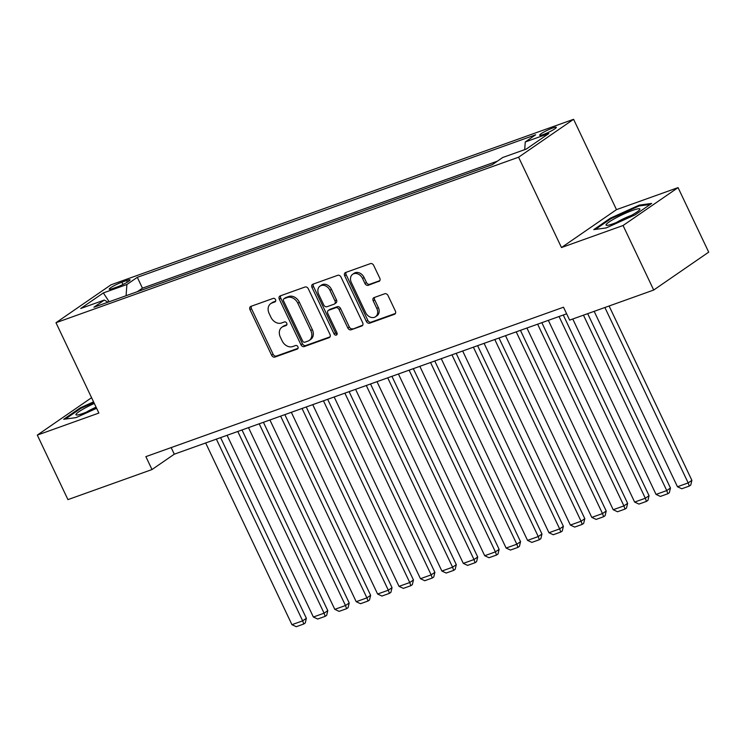 <?xml version="1.0" encoding="UTF-8"?>
<svg xmlns="http://www.w3.org/2000/svg" width="746" height="746" viewBox="0 0 746 746"><rect width="100%" height="100%" fill="white"/><g stroke="black" fill="none" stroke-linecap="round" stroke-linejoin="round"><path stroke-width="1.12" d="M275.535 299.64A1.977 1.539 -124.6 0 0 273.223 298.391L250.88 306.382A2.825 2.201 -124.6 0 0 250.479 306.587A2.825 2.201 -124.6 0 0 249.985 309.674L271.637 355.273A2.825 2.201 -124.6 0 0 274.948 357.054L297.281 349.063A1.977 1.539 -124.6 0 0 295.593 345.519L292.702 346.554A9.045 7.05 -124.6 0 1 282.128 340.857L280.328 337.052A9.045 7.05 -124.6 0 1 281.923 327.196A9.045 7.05 -124.6 0 1 283.2 326.534L286.091 325.508A1.977 1.539 -124.6 0 0 284.413 321.955L281.522 322.99A9.045 7.05 -124.6 0 1 270.938 317.292L269.138 313.488A9.045 7.05 -124.6 0 1 270.733 303.631A9.045 7.05 -124.6 0 1 272.01 302.979L274.901 301.944A1.977 1.539 -124.6 0 0 275.535 299.64M552.739 127.995A9.222 1.175 -25.4 0 0 543.89 132.051A9.222 1.175 -25.4 0 0 539.656 135.231A9.222 1.175 -25.4 0 0 543.228 134.55A9.222 1.175 -25.4 0 0 552.068 130.503A9.222 1.175 -25.4 0 0 556.311 127.324A9.222 1.175 -25.4 0 0 552.739 127.995M378.875 281.484A2.825 2.201 -124.6 0 0 379.276 281.279A2.825 2.201 -124.6 0 0 379.779 278.202L373.699 265.408A2.825 2.201 -124.6 0 0 370.398 263.627L345.594 272.504A2.825 2.201 -124.6 0 0 345.193 272.71A2.825 2.201 -124.6 0 0 344.689 275.787L366.342 321.395A2.825 2.201 -124.6 0 0 369.652 323.177L394.457 314.299A2.825 2.201 -124.6 0 0 394.858 314.094A2.825 2.201 -124.6 0 0 395.361 311.007L388.023 295.556A2.825 2.201 -124.6 0 0 384.712 293.775L374.1 297.57A2.825 2.201 -124.6 0 0 373.699 297.775A2.825 2.201 -124.6 0 0 373.196 300.862L376.833 308.527A7.563 5.893 -124.6 0 1 375.508 316.761A7.563 5.893 -124.6 0 1 365.587 312.546L351.338 282.52A7.563 5.893 -124.6 0 1 352.662 274.286A7.563 5.893 -124.6 0 1 362.584 278.5L364.953 283.508A2.825 2.201 -124.6 0 0 368.263 285.289L379.611 280.981M561.486 247.541L623.059 225.506L653.701 290.035L708.7 252.148L678.058 187.619L616.485 209.645L573.59 119.304L518.591 157.201L561.486 247.541L616.485 209.645M91.581 397.693L37.3 435.095L98.873 413.06L55.978 322.72L518.591 157.201M37.3 435.095L67.942 499.624L152.007 469.542L174.303 454.183L566.643 313.805M653.701 290.035L569.636 320.118L563.51 307.212L145.871 456.636L152.007 469.542M308.322 288.795A2.825 2.201 -124.6 0 0 305.021 287.014L280.207 295.892A2.825 2.201 -124.6 0 0 279.806 296.097A2.825 2.201 -124.6 0 0 279.312 299.183L300.964 344.783A2.825 2.201 -124.6 0 0 304.275 346.564L329.079 337.686A2.825 2.201 -124.6 0 0 329.48 337.481A2.825 2.201 -124.6 0 0 329.974 334.404L308.322 288.795M312.9 284.198L337.705 275.321A2.825 2.201 -124.6 0 1 341.015 277.102L362.668 322.71A2.825 2.201 -124.6 0 1 362.174 325.788A2.825 2.201 -124.6 0 1 361.763 325.993L351.152 329.788A2.825 2.201 -124.6 0 1 347.85 328.007L339.066 309.515A2.825 2.201 -124.6 0 0 335.756 307.734L328.716 310.252A2.825 2.201 -124.6 0 0 328.315 310.457A2.825 2.201 -124.6 0 0 327.82 313.534L336.959 332.791A1.977 1.539 -124.6 0 1 334.022 333.844L312.005 287.48A2.825 2.201 -124.6 0 1 312.499 284.403A2.825 2.201 -124.6 0 1 312.9 284.198M492.397 164.605L480.163 169.025M471.444 172.149L458.753 176.69M450.034 179.814L437.333 184.355M428.614 187.479L415.764 192.076M407.195 195.135L394.494 199.686M385.775 202.8L373.084 207.341M364.365 210.465L351.506 215.062M342.946 218.13L330.245 222.672M321.526 225.786L308.825 230.337M300.106 233.451L287.257 238.049M278.687 241.117L265.996 245.658M257.277 248.782L244.576 253.323M235.857 256.438L223.157 260.988M214.438 264.103L201.737 268.644M193.018 271.768L180.327 276.309M171.608 279.433L158.758 284.03M112.674 288.553L117.383 286.865A8.933 1.138 -25.4 0 0 125.953 282.939A8.933 1.138 -25.4 0 0 130.056 279.862A8.933 1.138 -25.4 0 0 126.596 280.515L121.887 282.202A8.933 1.138 -25.4 0 0 113.317 286.128A8.933 1.138 -25.4 0 0 109.214 289.206A8.933 1.138 -25.4 0 0 112.674 288.553M573.59 119.304L110.977 284.832L55.978 322.72M524.708 149.648L525.259 141.964L535.665 134.793L137.301 277.325L126.895 284.496L126.083 295.714M525.259 141.964L548.823 133.534L526.228 149.107L502.664 157.527L492.267 164.698L93.903 307.231L104.309 300.06L80.745 308.49L103.34 292.926L126.895 284.496M497.377 161.173L142.449 288.17L137.469 291.602L150.188 287.098M623.059 225.506L678.058 187.619M171.17 447.591L174.303 454.183M142.449 288.17L137.301 277.325M108.002 302.186L104.309 300.06M109.196 301.766L103.34 292.926M93.548 401.852L80.251 407.875L63.69 419.289L76.083 417.601L96.616 408.304M651.668 203.425L639.285 205.113L610.331 218.214L593.769 229.628L606.153 227.94L635.107 214.839L651.668 203.425M80.577 408.547L80.251 407.875M610.657 218.886L610.331 218.214M639.658 205.896L639.285 205.113M275.656 301.179L273.502 301.953A9.045 7.05 -124.6 0 0 272.215 302.606L270.733 303.631M281.923 327.196L283.405 326.17A9.045 7.05 -124.6 0 1 284.692 325.517L286.846 324.743M251.411 306.196A2.825 2.201 -124.6 0 0 251.467 308.648L273.129 354.257A2.825 2.201 -124.6 0 0 276.43 356.038L298.036 348.307M280.738 295.705A2.825 2.201 -124.6 0 0 280.794 298.158L302.456 343.757A2.825 2.201 -124.6 0 0 305.757 345.538L330.04 336.856M284.207 298.614A1.977 1.539 -124.6 0 0 283.583 300.918L302.587 340.941A1.977 1.539 -124.6 0 0 304.9 342.19L307.949 341.099A9.045 7.05 -124.6 0 0 309.236 340.446A9.045 7.05 -124.6 0 0 310.821 330.59L297.831 303.221A9.045 7.05 -124.6 0 0 287.257 297.523L284.207 298.614L285.69 297.589A1.977 1.539 -124.6 0 0 285.177 297.943M309.236 340.446L310.718 339.421A9.045 7.05 -124.6 0 0 312.313 329.564L310.821 330.59M285.69 297.589L288.739 296.498A9.045 7.05 -124.6 0 1 299.323 302.195L312.313 329.564M362.724 325.153L351.152 329.788M328.315 310.457L329.797 309.431A2.825 2.201 -124.6 0 1 330.198 309.226L337.248 306.709A2.825 2.201 -124.6 0 1 340.549 308.49L349.333 326.99A2.825 2.201 -124.6 0 0 352.634 328.772M313.423 284.012A2.825 2.201 -124.6 0 0 313.488 286.455L335.504 332.819A1.977 1.539 -124.6 0 0 337.145 334.133M329.956 290.325A7.563 5.893 -124.6 0 0 320.034 286.11A7.563 5.893 -124.6 0 0 318.701 294.344L323.727 304.928A2.825 2.201 -124.6 0 0 327.028 306.709L334.077 304.191A2.825 2.201 -124.6 0 0 334.478 303.986A2.825 2.201 -124.6 0 0 334.973 300.899L329.956 290.325L331.438 289.299A7.563 5.893 -124.6 0 0 321.526 285.084L320.034 286.11M334.478 303.986L335.961 302.96A2.825 2.201 -124.6 0 0 336.465 299.873L334.973 300.899M331.438 289.299L336.465 299.873M352.662 274.286L354.154 273.26A7.563 5.893 -124.6 0 1 364.067 277.475L366.445 282.482A2.825 2.201 -124.6 0 0 369.746 284.263L379.835 280.655M375.508 316.761L376.991 315.735A7.563 5.893 -124.6 0 0 378.325 307.501L376.833 308.527M374.623 297.384A2.825 2.201 -124.6 0 0 374.688 299.836L378.325 307.501M346.116 272.309A2.825 2.201 -124.6 0 0 346.181 274.761L367.834 320.37A2.825 2.201 -124.6 0 0 371.135 322.151L395.417 313.46M216.377 439.133L302.662 620.849L291.947 624.682L205.663 442.956M306.373 618.285L305.245 622.985L303.762 624.01L302.662 620.849L306.373 618.285L220.592 437.622M303.762 624.01L296.265 626.696L291.947 624.682M94.294 403.427A18.725 2.378 -25.4 0 0 76.624 415.009A18.725 2.378 -25.4 0 0 83.226 413.359A18.725 2.378 -25.4 0 0 96.318 407.68M96.075 407.167A12.822 1.632 -25.4 0 0 86.349 412.174M65.312 419.065L80.885 408.342L93.847 402.467M615.739 218.028A18.725 2.378 -25.4 0 0 606.694 225.348A18.725 2.378 -25.4 0 0 630.193 216.06A18.725 2.378 -25.4 0 0 639.686 209.682A18.725 2.378 -25.4 0 0 633.177 210.185A18.725 2.378 -25.4 0 0 615.739 218.028M631.34 215.426A12.822 1.632 -25.4 0 0 619.469 220.769A12.822 1.632 -25.4 0 0 616.42 222.513M595.392 229.404L610.965 218.681L639.014 205.98L650.158 204.46M237.787 431.468L324.081 613.184L313.367 617.017L227.082 435.3M327.792 610.629L326.664 615.329L325.181 616.345L324.081 613.184L327.792 610.629L242.002 429.957M325.181 616.345L317.684 619.031L313.367 617.017M259.207 423.803L345.491 605.519L334.786 609.351L248.502 427.635M349.212 602.964L348.084 607.664L346.592 608.689L345.491 605.519L349.212 602.964L263.422 422.292M346.592 608.689L339.104 611.366L334.786 609.351M280.627 416.137L366.911 597.863L356.206 601.696L269.912 419.97M370.631 595.299L369.503 599.998L368.011 601.024L366.911 597.863L370.631 595.299L284.841 414.636M368.011 601.024L360.514 603.7L356.206 601.696M302.046 408.472L388.33 590.198L377.616 594.03L291.332 412.305M392.042 587.634L390.913 592.333L389.431 593.359L388.33 590.198L392.042 587.634L306.261 406.971M389.431 593.359L381.933 596.045L377.616 594.03M323.456 400.816L409.75 582.533L399.035 586.365L312.751 404.649M413.461 579.978L412.333 584.668L410.85 585.694L409.75 582.533L413.461 579.978L327.671 399.306M410.85 585.694L403.353 588.38L399.035 586.365M344.876 393.151L431.16 574.868L420.455 578.7L334.171 396.984M434.881 572.313L433.752 577.012L432.27 578.029L431.16 574.868L434.881 572.313L349.091 391.641M432.27 578.029L424.772 580.714L420.455 578.7M366.295 385.486L452.58 567.212L441.874 571.035L355.581 389.319M456.3 564.647L455.172 569.347L453.68 570.373L452.58 567.212L456.3 564.647L370.51 383.976M453.68 570.373L446.183 573.049L441.874 571.035M387.715 377.821L473.999 559.547L463.294 563.379L377 381.654M477.71 556.982L476.582 561.682L475.099 562.708L473.999 559.547L477.71 556.982L391.93 376.32M475.099 562.708L467.602 565.393L463.294 563.379M409.125 370.165L495.419 551.881L484.704 555.714L398.42 373.998M499.13 549.317L498.002 554.017L496.519 555.043L495.419 551.881L499.13 549.317L413.34 368.655M496.519 555.043L489.022 557.728L484.704 555.714M430.545 362.5L516.829 544.216L506.124 548.049L419.839 366.333M520.549 541.661L519.421 546.361L517.938 547.377L516.829 544.216L520.549 541.661L434.759 360.989M517.938 547.377L510.441 550.063L506.124 548.049M451.964 354.835L538.248 536.56L527.543 540.384L441.259 358.667M541.969 533.996L540.841 538.696L539.349 539.722L538.248 536.56L541.969 533.996L456.179 353.324M539.349 539.722L531.851 542.398L527.543 540.384M473.384 347.17L559.668 528.895L548.963 532.728L462.669 351.002M563.379 526.331L562.26 531.031L560.768 532.057L559.668 528.895L563.379 526.331L477.599 345.668M560.768 532.057L553.271 534.733L548.963 532.728M494.794 339.514L581.087 521.23L570.373 525.063L484.089 343.337M584.799 518.666L583.67 523.366L582.188 524.391L581.087 521.23L584.799 518.666L499.009 338.003M582.188 524.391L574.69 527.077L570.373 525.063M516.213 331.849L602.498 513.565L591.792 517.398L505.508 335.681M606.218 511.01L605.09 515.7L603.607 516.726L602.498 513.565L606.218 511.01L520.428 330.338M603.607 516.726L596.11 519.412L591.792 517.398M537.633 324.184L623.917 505.9L613.212 509.732L526.928 328.016M627.638 503.345L626.509 508.045L625.017 509.07L623.917 505.9L627.638 503.345L541.848 322.673M625.017 509.07L617.529 511.747L613.212 509.732M559.052 316.518L645.337 498.244L634.632 502.077L548.338 320.351M649.048 495.68L647.929 500.38L646.437 501.405L645.337 498.244L649.048 495.68L563.267 315.008M646.437 501.405L638.94 504.082L634.632 502.077M583.465 315.166L666.756 490.579L656.042 494.412L572.76 318.999M670.467 488.015L669.339 492.714L667.856 493.74L666.756 490.579L670.467 488.015L587.68 313.665M667.856 493.74L660.359 496.426L656.042 494.412M604.885 307.511L688.176 482.914L677.461 486.746L594.17 311.343M691.887 480.359L690.759 485.049L689.276 486.075L688.176 482.914L691.887 480.359L609.1 306M689.276 486.075L681.779 488.761L677.461 486.746M122.969 284.478L121.887 282.202M127.361 282.128L126.596 280.515M273.502 301.953L272.01 302.979M286.604 325.144L286.091 325.508M284.692 325.517L283.2 326.534M297.794 348.708L297.281 349.063M276.43 356.038L274.948 357.054M273.129 354.257L271.637 355.273M251.467 308.648L249.985 309.674M275.423 301.589L274.901 301.944M329.816 337.183L329.079 337.686M305.757 345.538L304.275 346.564M302.456 343.757L300.964 344.783M280.794 298.158L279.312 299.183M299.323 302.195L297.831 303.221M288.739 296.498L287.257 297.523M362.5 325.489L361.763 325.993M349.333 326.99L347.85 328.007M340.549 308.49L339.066 309.515M337.248 306.709L335.756 307.734M330.198 309.226L328.716 310.252M335.504 332.819L334.022 333.844M313.488 286.455L312.005 287.48M369.746 284.263L368.263 285.289M366.445 282.482L364.953 283.508M364.067 277.475L362.584 278.5M374.688 299.836L373.196 300.862M395.194 313.786L394.457 314.299M371.135 322.151L369.652 323.177M367.834 320.37L366.342 321.395M346.181 274.761L344.689 275.787M285.41 297.729L283.928 298.754"/></g></svg>
